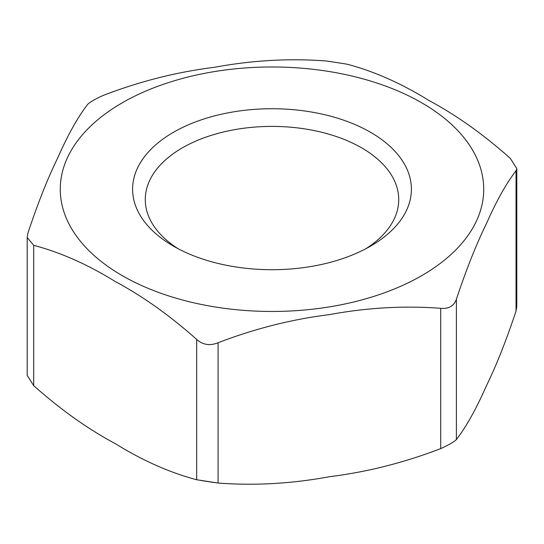 <?xml version="1.0" encoding="UTF-8"?>
<svg xmlns="http://www.w3.org/2000/svg" width="544" height="544" viewBox="0 0 544 544"><rect width="100%" height="100%" fill="white"/><g stroke="black" fill="none" stroke-linecap="round" stroke-linejoin="round"><path stroke-width="0.82" d="M344.128 63.682L347.33 64.267C374.204 71.352 401.363 83.402 428.822 100.416C456.273 115.104 483.439 134.416 510.306 158.358L516.8 168.633L516.045 170.721C506.212 183.491 496.271 201.28 486.22 224.094C476.17 244.582 466.228 269.64 456.396 299.254C453.941 306.048 448.712 309.067 440.708 308.305C404.008 305.558 366.908 307.666 329.399 314.629C291.897 319.274 254.789 328.644 218.09 342.747C209.93 346.004 202.79 344.896 196.67 339.436C169.796 315.493 142.637 296.181 115.178 281.493C87.727 264.479 60.561 252.43 33.694 245.344L27.2 237.51L27.955 232.975C37.788 203.361 47.729 178.303 57.78 157.814C67.83 135 77.772 117.212 87.604 104.448C90.059 101.993 95.288 98.974 103.292 95.39C139.992 81.287 177.092 71.917 214.601 67.279C252.103 60.309 289.211 58.201 325.91 60.955L330.602 61.581M208.182 305.776A211.732 122.244 0 0 0 475.245 223.468A211.732 122.244 0 0 0 326.801 71.148A211.732 122.244 0 0 0 68.755 154.972A211.732 122.244 0 0 0 208.182 305.776M27.2 237.51L27.2 375.367L33.694 385.642C60.561 409.584 87.727 428.896 115.178 443.584C142.637 460.598 169.796 472.648 196.67 479.733L218.09 483.045C254.789 485.799 291.897 483.691 329.399 476.721C366.908 472.083 404.008 462.713 440.708 448.61C448.718 445.019 453.941 442.007 456.396 439.552C466.228 426.788 476.17 409 486.22 386.186C496.271 365.697 506.212 340.639 516.045 311.025L516.8 306.49L516.8 168.633M178.119 248.717A126.732 73.168 180 0 1 145.268 199.566A126.732 73.168 180 0 1 272 126.405A126.732 73.168 180 0 1 398.732 199.566A126.732 73.168 180 0 1 365.881 248.717M173.427 246.133A139.4 80.485 0 0 0 370.573 246.133A139.4 80.485 0 0 0 370.573 132.308A139.4 80.485 0 0 0 173.427 132.308A139.4 80.485 0 0 0 173.427 246.133L173.427 246.133M33.694 385.642L33.694 245.344M196.67 339.436L196.67 479.733M218.09 483.045L218.09 342.747M516.045 170.721L516.045 311.025M456.396 439.552L456.396 299.254M440.708 308.305L440.708 448.61M327.216 61.118L345.018 63.838M201.001 480.508L214.56 482.582"/></g></svg>
